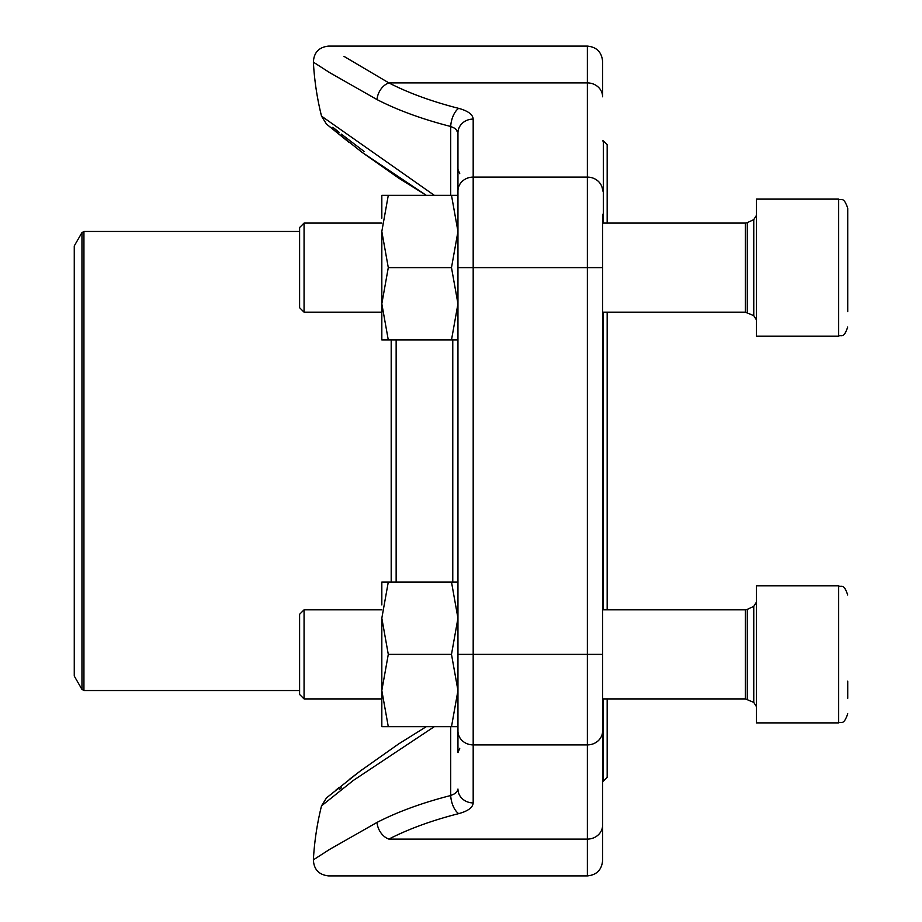 <?xml version="1.0" encoding="UTF-8"?>
<svg xmlns="http://www.w3.org/2000/svg" width="922" height="922" viewBox="0 0 922 922"><rect width="100%" height="100%" fill="white"/><g stroke="black" fill="none" stroke-linecap="round" stroke-linejoin="round"><path stroke-width="1.38" d="M304.064 312.178L299.604 307.718L299.604 227.55L304.064 223.089L304.064 312.178L381.823 312.178M847.733 208.257C843.469 195.833 841.371 200.881 838.594 199.117L756.374 199.117L756.374 336.15L838.594 336.15L838.594 199.117C841.371 200.881 843.469 195.833 847.733 208.257L847.733 311.59M847.733 284.414L847.733 294.418M304.064 698.911L299.604 694.45L299.604 614.283L304.064 609.822L304.064 698.911L381.823 698.911M847.733 681.151L847.733 698.323M756.374 722.883L756.374 585.85L838.594 585.85C841.371 587.614 843.469 582.566 847.733 594.99C843.469 582.566 841.371 587.614 838.594 585.85L838.594 722.883C841.371 721.119 843.469 726.167 847.733 713.743C843.469 726.167 841.371 721.119 838.594 722.883L756.374 722.883M457.957 707.658L457.957 752.617L459.744 748.318M459.744 173.682L457.957 169.383L457.957 214.342M457.957 742.671L457.957 132.964L455.837 129.126M457.957 339.953L451.492 339.953L457.957 303.799L451.492 267.634L457.957 231.468L451.492 195.314L457.957 195.314L457.957 168.565M602.596 214.342L602.596 860.675C601.697 869.919 596.626 875.001 587.372 875.9L587.372 46.1C596.626 46.999 601.697 52.081 602.596 61.325L602.596 96.787A15.225 13.876 180 0 0 587.372 82.911L388.9 82.911C308.951 35.013 308.951 35.013 388.9 82.911A15.225 10.834 117.3 0 0 377.052 99.599C292.781 50.975 292.781 50.975 377.052 99.599A288.77 118.903 180 0 0 450.708 126.475L454.558 128.193L457.058 130.428L457.957 132.964A15.225 13.876 180 0 1 473.182 119.088C472.848 114.489 468.019 110.917 458.695 108.37A15.225 7.295 104.3 0 0 450.708 126.475L454.581 128.204M602.596 788.16L602.596 707.658M329.765 72.688L313.376 62.166A289.669 289.669 0 0 0 321.524 116.149L434.285 195.314M329.903 72.769L377.052 99.599M434.274 726.686L353.253 780.485L321.524 805.851A289.669 289.669 0 0 0 313.376 859.834L329.765 849.312M473.182 119.088L473.182 802.912C472.848 807.511 468.019 811.083 458.695 813.63A15.225 7.295 75.7 0 1 450.708 795.525A288.77 118.903 0 0 0 377.052 822.401C292.781 871.025 292.781 871.025 377.052 822.401L329.903 849.231M377.052 822.401A15.225 10.834 62.7 0 0 388.9 839.089C308.951 886.987 308.951 886.987 388.9 839.089C308.951 886.987 308.951 886.987 388.9 839.089L587.372 839.089A15.225 13.876 -0 0 0 602.596 825.213M388.611 82.749L343.987 56.369M341.382 787.861L339.296 789.52M332.842 127.294L339.296 132.48M341.394 134.151L364.271 151.6M457.946 789.197L457.082 791.56M455.825 792.885L454.581 793.796M473.182 802.912A15.225 13.876 180 0 1 457.957 789.036L457.093 791.537L454.592 793.784L450.708 795.525L450.708 726.686M607.172 312.178L607.172 609.822M607.172 698.911L607.172 777.315L603.357 781.118L603.357 698.911M603.357 223.089L603.357 140.882L607.172 144.685L607.172 223.089M603.357 609.822L603.357 312.178M74.267 543.381L74.267 676.068L81.954 689.391L81.954 232.609L74.267 245.932L74.267 543.381M451.492 339.953L388.289 339.953L381.823 303.799L388.289 267.634L381.823 231.468L388.289 195.314L381.823 195.314L381.823 218.145M381.823 231.468L381.823 339.953L388.289 339.953M451.492 195.314L388.289 195.314M451.492 267.634L388.289 267.634M602.596 267.634L457.957 267.634L457.957 195.314M457.957 726.686L388.289 726.686L381.823 690.532L388.289 654.366L381.823 618.201L388.289 582.047L381.823 582.047L381.823 604.878M381.823 618.201L381.823 726.686L388.289 726.686M451.492 726.686L457.957 690.532L451.492 654.366L457.957 618.201L451.492 582.047L388.289 582.047M451.492 582.047L457.957 582.047M451.492 654.366L388.289 654.366M747.281 312.604L747.281 222.663L745.345 223.089L745.345 312.178L753.758 315.647L753.758 219.62L756.374 215.483M747.281 699.337L747.281 609.396L745.345 609.822L745.345 698.911L753.758 702.38L753.758 606.353L756.374 602.216M457.957 190.969A15.225 13.876 180 0 1 473.182 177.105L587.372 177.105A15.225 13.876 180 0 1 602.596 190.969M388.9 82.911A273.592 112.657 0 0 0 458.695 108.37M457.957 654.366L602.596 654.366M457.957 731.031A15.225 13.876 180 0 0 473.182 744.895L587.372 744.895A15.225 13.876 -0 0 0 602.596 731.031M458.695 813.63A273.592 112.657 180 0 0 388.9 839.089M450.708 195.314L450.708 126.475M457.727 339.953L457.727 582.047M396.149 339.953L396.149 582.047M452.771 582.047L452.771 339.953M391.193 582.047L391.193 339.953M299.604 231.468L83.937 231.468L83.937 690.532L299.604 690.532M753.758 315.647L756.374 319.784M747.281 222.663L753.758 219.62M745.345 223.089L602.596 223.089M381.823 223.089L304.064 223.089M745.345 312.178L602.596 312.178M838.594 336.15C841.371 334.386 843.469 339.434 847.733 327.01C843.469 339.434 841.371 334.386 838.594 336.15M753.758 702.38L756.374 706.517M747.281 609.396L753.758 606.353M745.345 609.822L602.596 609.822M381.823 609.822L304.064 609.822M745.345 698.911L602.596 698.911M313.376 859.834C313.872 869.504 318.943 874.863 328.578 875.9L587.372 875.9M313.376 62.166C313.872 52.496 318.943 47.137 328.578 46.1L587.372 46.1M321.524 116.149L326.469 124.09L361.989 152.28L426.275 195.314L398.707 178.119L362.484 152.649M349.104 142.426L326.492 124.113M362.484 769.351L349.104 779.574M339.135 787.492L335.804 790.189M426.264 726.686L398.707 743.881L359.672 771.46L326.48 797.899L321.524 805.851M602.596 781.118L603.357 781.118M602.596 140.882L603.357 140.882M81.954 689.391L83.937 690.532M83.937 231.468L81.954 232.609"/></g></svg>
